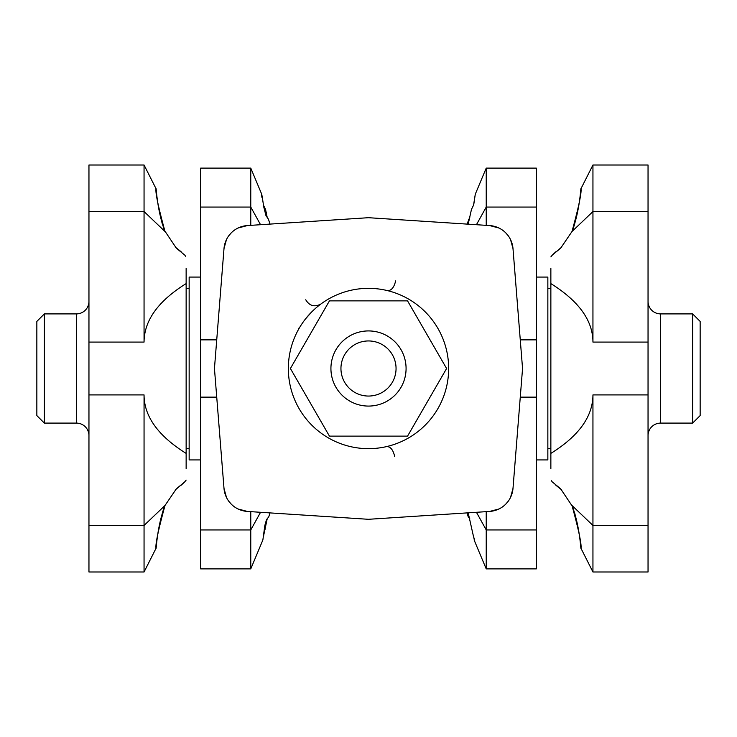 <?xml version="1.0" encoding="UTF-8"?>
<svg xmlns="http://www.w3.org/2000/svg" width="737" height="737" viewBox="0 0 737 737"><rect width="100%" height="100%" fill="white"/><g stroke="black" fill="none" stroke-linecap="round" stroke-linejoin="round"><path stroke-width="1.11" d="M468.437 224.186L470.188 224.306M472.104 224.426L474.195 224.564M468.179 224.177L471.468 209.363L473.707 204.868L475.282 194.218L473.55 205.19M469.791 217.415L467 224.094M486.227 225.347L486.227 168.1L475.282 194.218M479.474 224.905L482.431 225.098M486.227 168.11L536.333 168.11L536.333 568.89L486.227 568.89M510.538 497.429L512.998 488.419L522.551 368.5L512.998 248.581L510.538 239.571M508.189 235.693L505.72 232.837M498.921 228.009L489.654 225.568L368.5 217.701L247.346 225.568L238.079 228.009M467.028 512.897L468.244 516.877L469.791 518.765M473.55 536.481L474.674 541.28M474.333 539.18L474.131 539.972C475.208 542.653 474.941 541.244 473.32 535.744L468.179 512.823M474.195 512.436L472.104 512.574M470.188 512.694L468.437 512.814M474.499 540.912L486.227 568.9L486.227 511.653M268.563 512.814L266.812 512.694M264.896 512.574L262.805 512.436M250.773 566.532L250.773 529.94L250.773 568.89L262.869 539.972L264.859 525.417L266.499 519.613L268.756 516.877L269.972 512.897M263.45 536.481L267.209 518.765M319.729 432.112L318.964 431.523M389.458 445.867L386.667 446.567C390.472 446.567 393.125 449.819 394.636 456.332M305.827 318.531L311.871 311.769M395.649 280.908C394.074 287.439 391.375 290.682 387.57 290.645M305.744 299.766C309.485 305.947 314.542 307.366 320.89 304.012M298.651 328.426L299.858 327.117M262.805 224.564L264.896 224.426M266.812 224.306L268.563 224.186M250.773 195.213L250.773 170.468M260.557 224.711L250.773 207.06L250.773 168.11L261.718 194.218M261.856 197.267C261.276 191.123 261.893 194.282 263.708 206.747L265.974 215.637L268.443 219.211L270 224.094M267.209 217.415L265.532 209.363L263.293 204.868M250.773 568.89L200.667 568.89L200.667 207.06L250.773 207.06L250.773 225.347M267.826 224.241L269.171 224.149M271.575 223.993L274.864 223.781M279.461 223.486L283.192 223.247M453.808 223.247L458.727 223.56M462.127 223.781L465.425 223.993M467.829 224.149L469.174 224.241M512.998 248.581A25.049 25.049 0 0 0 489.654 225.568M238.079 508.991L247.346 511.432L368.5 519.299L489.654 511.432L498.921 508.991M505.72 504.163L508.189 501.307M482.744 511.883L479.474 512.095M469.174 512.759L467.829 512.851M465.425 513.007L462.136 513.219M458.727 513.44L453.808 513.753M467.442 513.781L467.405 514.573M468.244 516.877L468.382 513.781M283.192 513.753L279.461 513.514M274.873 513.219L271.575 513.007M269.171 512.851L267.826 512.759M250.773 511.653L250.773 529.94L200.667 529.94M226.462 239.571L224.002 248.581L214.449 368.5L224.002 488.419L226.462 497.429M228.811 501.307L231.28 504.163M200.667 207.06L200.667 168.11L250.773 168.11M231.28 232.837L228.811 235.693M247.346 225.568A25.049 25.049 0 0 0 224.002 248.581M265.532 209.363L265.32 213.315M266.14 215.867L266.315 212.311M263.92 532.4L263.68 535.744M265.016 529.7L265.338 523.592M200.667 459.925L189.151 459.925L189.151 277.075L200.667 277.075M536.333 277.075L547.849 277.075L547.849 459.925L536.333 459.925M489.654 511.432A25.049 25.049 0 0 0 512.998 488.419M224.002 488.419A25.049 25.049 0 0 0 247.346 511.432M288.342 368.5A80.158 80.158 0 0 0 368.5 448.658A80.158 80.158 0 0 0 448.658 368.5A80.158 80.158 0 0 0 368.5 288.342A80.158 80.158 0 0 0 288.342 368.5M446.594 368.5L407.552 300.871L329.448 300.871L290.406 368.5L329.448 436.129L407.552 436.129L446.594 368.5M406.078 368.5A37.578 37.578 0 0 0 368.5 330.922A37.578 37.578 0 0 0 330.922 368.5A37.578 37.578 0 0 0 368.5 406.078A37.578 37.578 0 0 0 406.078 368.5A37.578 37.578 0 0 0 368.5 330.922A37.578 37.578 0 0 0 330.922 368.5A37.578 37.578 0 0 0 368.5 406.078A37.578 37.578 0 0 0 406.078 368.5M468.382 223.219L468.557 219.211M467.479 222.224L467.442 223.219M547.849 288.591L550.861 288.591M547.849 448.409L550.861 448.409M550.861 468.695L550.861 268.305M551.884 481.362L551.387 480.736M550.861 283.598C578.858 301.111 592.889 320.604 592.944 342.088L592.944 165.014L648.044 165.014L648.044 571.986L592.944 571.986L592.944 394.912C592.824 416.516 578.794 436.009 550.861 453.402M552.363 481.97L560.691 488.88L572.299 506.199C580.047 527.158 580.692 549.664 580.968 548.31C581.742 544.477 578.748 530.207 571.995 505.481L592.944 525.444L648.044 525.444M577.375 524.016L574.749 513.238M558.83 487.461L560.783 489.092M561.658 489.875L555.864 485.25M572.299 230.801C580.047 209.842 580.692 187.336 580.968 188.69C581.742 192.523 578.748 206.793 571.995 231.519L560.691 248.12L552.363 255.03L561.658 247.125M550.861 256.918L552.363 255.03L550.861 256.918M572.64 229.953L573.239 228.378M573.985 226.204L574.731 223.827M556.039 251.63L552.363 255.03M692.633 423.102L700.15 415.594L700.15 321.406L692.633 313.898L692.633 423.102L660.573 423.102A12.529 12.529 0 0 0 648.044 435.631M692.633 313.898L660.573 313.898A12.529 12.529 0 0 1 648.044 301.369M189.151 448.409L186.139 448.409M189.151 288.591L186.139 288.591M186.139 268.305L186.139 468.695M185.116 255.638L185.613 256.264M186.139 453.402C158.142 435.889 144.111 416.396 144.056 394.912L144.056 571.986L88.956 571.986L88.956 165.014L144.056 165.014L144.056 342.088C144.176 320.484 158.206 300.991 186.139 283.598M184.637 255.03L176.309 248.12L164.701 230.801C156.953 209.842 156.308 187.336 156.032 188.69C155.258 192.523 158.252 206.793 165.005 231.519L144.056 211.556L88.956 211.556M159.625 212.984L162.251 223.762M178.17 249.539L176.217 247.908M175.342 247.125L181.136 251.75M164.701 506.199C156.953 527.158 156.308 549.664 156.032 548.31C155.258 544.477 158.252 530.207 165.005 505.481L176.309 488.88L184.637 481.97L175.342 489.875M186.139 480.082L184.637 481.97L186.139 480.082M164.36 507.047L163.761 508.622M163.015 510.796L162.269 513.173M180.961 485.37L184.637 481.97M44.367 313.898L36.85 321.406L36.85 415.594L44.367 423.102L44.367 313.898L76.427 313.898A12.529 12.529 0 0 0 88.956 301.369M44.367 423.102L76.427 423.102A12.529 12.529 0 0 1 88.956 435.631M476.443 224.711L486.227 207.06L536.333 207.06M536.333 339.868L520.276 339.868M476.443 512.289L486.227 529.94L536.333 529.94M260.557 512.289L250.773 529.94M520.276 397.132L536.333 397.132M200.667 397.132L216.724 397.132M216.724 339.868L200.667 339.868M340.945 368.5A27.555 27.555 0 0 0 368.5 396.055A27.555 27.555 0 0 0 396.055 368.5A27.555 27.555 0 0 0 368.5 340.945A27.555 27.555 0 0 0 340.945 368.5M592.944 394.912L648.044 394.912M648.044 342.088L592.944 342.088M571.995 231.519L592.944 211.556L648.044 211.556M660.573 423.102L660.573 313.898M144.056 342.088L88.956 342.088M88.956 394.912L144.056 394.912M165.005 505.481L144.056 525.444L88.956 525.444M76.427 313.898L76.427 423.102M592.935 571.986L580.977 548.319M592.935 165.014L580.977 188.681M144.065 165.014L156.023 188.681M144.065 571.986L156.023 548.319"/></g></svg>
